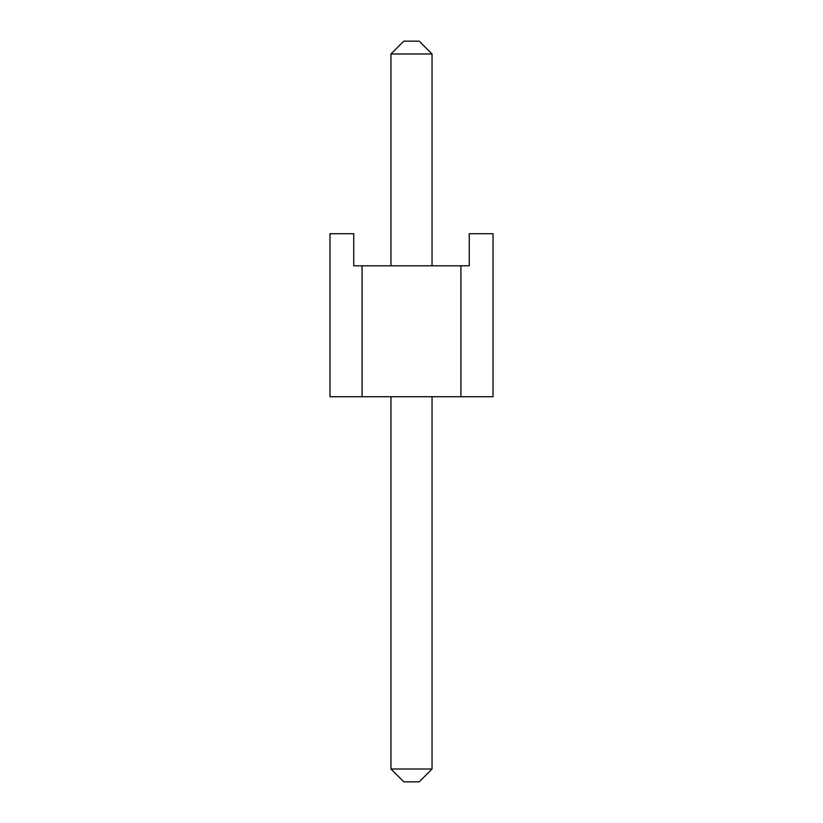 <?xml version="1.0" encoding="UTF-8"?>
<svg xmlns="http://www.w3.org/2000/svg" width="823" height="823" viewBox="0 0 823 823"><rect width="100%" height="100%" fill="white"/><g stroke="black" fill="none" stroke-linecap="round" stroke-linejoin="round"><path stroke-width="1.23" d="M460.921 396.737L329.982 396.737L329.982 233.711L353.736 233.711L353.736 265.798L460.921 265.798L460.921 396.737L493.018 396.737L493.018 233.711L469.264 233.711L469.264 265.798L460.921 265.798M362.079 396.737L362.079 265.798M403.795 41.15L419.205 41.15L432.044 53.989L390.956 53.989L403.795 41.15M390.956 769.011L432.044 769.011L419.205 781.85L403.795 781.85L390.956 769.011L390.956 396.737M390.956 265.798L390.956 53.989M432.044 769.011L432.044 396.737M432.044 265.798L432.044 53.989"/></g></svg>
